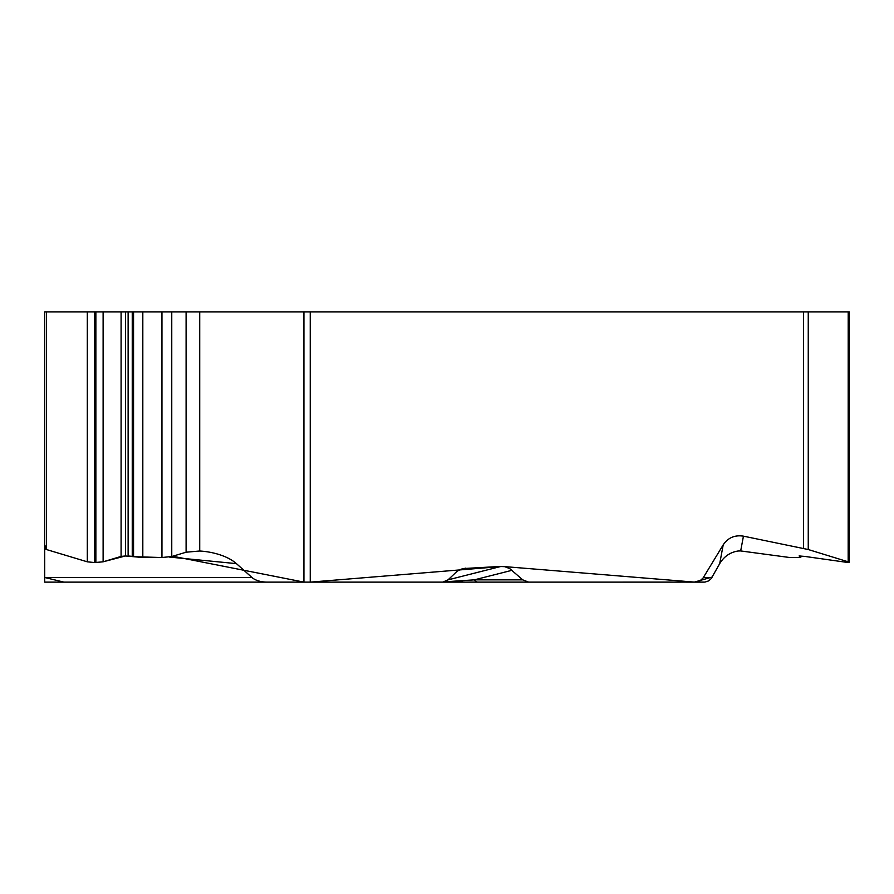 <?xml version="1.0" encoding="UTF-8"?>
<svg xmlns="http://www.w3.org/2000/svg" width="894" height="894" viewBox="0 0 894 894"><rect width="100%" height="100%" fill="white"/><g stroke="black" fill="none" stroke-linecap="round" stroke-linejoin="round"><path stroke-width="1.34" d="M719.704 563.633L723.212 544.837C728.029 537.707 734.779 534.824 743.439 536.154L740.679 550.939L738.053 551.006C730.119 552.28 724.006 556.493 719.704 563.633L711.177 578.641L708.674 580.888L704.908 582.106L528.667 582.128L522.733 579.848L509.725 568.595L504.585 566.617L501.132 566.394L462.679 568.595L457.315 571.065L448.05 579.848L442.709 582.128L310.24 582.128L502.462 566.438L694.359 582.095L712.183 577.055M849.3 562.181L849.3 311.872L808.254 311.872L808.254 549.531L743.439 536.154M303.926 311.872L199.72 311.872L199.72 551.006A41.727 20.204 5.6 0 1 202.703 551.24A41.727 20.204 5.6 0 1 236.429 563.633L251.952 577.49A17.869 9.476 0 0 0 267.317 582.128L303.926 582.128L303.926 311.872L808.254 311.872M723.212 544.837L703.019 578.083L699.879 580.888L695.085 582.128M199.72 311.872L46.432 311.872L46.432 549.531L44.7 548.402L44.7 311.872L44.7 582.128L267.317 582.128M46.432 549.531L87.31 561.823L94.563 562.549L103.112 561.823L121.092 556.414L125.451 555.979L142.816 557.521L161.948 557.521L171.76 556.481M171.76 311.872L171.76 556.526L161.948 557.521L161.948 311.872M171.76 556.526L186.097 552.213L199.72 551.006M150.918 582.128L539.931 582.128M46.432 311.872L44.7 311.872M808.254 549.531L848.205 561.823L848.171 562.549L804.756 556.414L799.08 555.979L800.834 557.253L799.314 557.521L789.748 557.521L740.679 550.939M848.205 311.872L848.171 562.549M438.574 582.128L528.667 582.128M444.877 581.793L474.356 579.848A9.476 5.319 90 0 0 477.809 582.128M458.209 582.128L462.991 580.653M512.005 570.294L474.356 579.848L522.733 579.848M44.7 579.848L44.7 577.49L251.952 577.49M44.7 544.837L46.432 548.771M49.729 550.514L87.053 561.745M87.31 311.872L87.31 561.823L94.563 562.549L94.563 311.872M95.87 311.872L95.87 562.549L103.112 561.778M103.715 561.644L125.451 555.967L125.451 311.872M128.121 311.872L128.121 555.979L132.312 556.37M133.552 311.872L133.552 556.671L161.289 557.521M172.743 556.236L303.982 582.128M703.6 582.128L685.921 582.128M680.535 582.128L549.531 582.128M504.764 566.662L500.651 566.517M463.193 582.128L297.467 582.128M63.921 582.128L44.7 577.49M803.594 548.402L803.594 311.872M310.24 311.872L310.24 582.128M103.112 311.872L103.112 561.823M121.092 311.872L121.092 556.414M132.245 311.872L132.245 556.347M142.816 311.872L142.816 557.521M186.097 311.872L186.097 552.213M799.806 555.979L799.806 556.671M459.751 569.657L465.729 568.137M448.017 579.871L501.132 566.394M236.429 563.633L169.257 557.051M703.41 577.49L711.937 577.49M800.834 557.051L800.834 555.979"/></g></svg>
